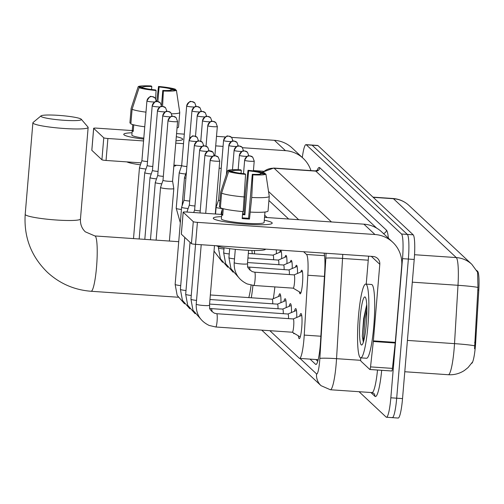 <?xml version="1.0" encoding="UTF-8"?>
<svg xmlns="http://www.w3.org/2000/svg" width="504" height="504" viewBox="0 0 504 504"><rect width="100%" height="100%" fill="white"/><g stroke="black" fill="none" stroke-linecap="round" stroke-linejoin="round"><path stroke-width="0.76" d="M300.762 272.066A11.831 1.625 93.9 0 1 301.776 270.226A11.831 1.625 93.9 0 1 302.488 283.456A11.831 1.625 93.9 0 1 300.157 293.832A11.831 1.625 93.9 0 1 299.408 291.873M295.495 267.126A11.831 1.625 93.9 0 1 296.503 265.293A11.831 1.625 93.9 0 1 297.492 273.445M290.222 262.187A11.831 1.625 93.9 0 1 291.236 260.354A11.831 1.625 93.9 0 1 292.226 268.512M284.955 257.254A11.831 1.625 93.9 0 1 285.963 255.415A11.831 1.625 93.9 0 1 286.952 263.573M279.682 252.315A11.831 1.625 93.9 0 1 280.697 250.475A11.831 1.625 93.9 0 1 281.686 258.634M299.704 316.21A12.587 1.732 93.9 0 1 300.97 313.538A12.587 1.732 93.9 0 1 301.732 327.606A12.587 1.732 93.9 0 1 299.25 338.644A12.587 1.732 93.9 0 1 298.362 335.828M294.437 311.277A12.587 1.732 93.9 0 1 295.697 308.599A12.587 1.732 93.9 0 1 296.743 317.463M289.164 306.337A12.587 1.732 93.9 0 1 290.43 303.66A12.587 1.732 93.9 0 1 291.476 312.524M283.897 301.398A12.587 1.732 93.9 0 1 285.163 298.727A12.587 1.732 93.9 0 1 286.203 307.585M278.624 296.459A12.587 1.732 93.9 0 1 279.89 293.788A12.587 1.732 93.9 0 1 280.936 302.652M471.587 363.39A19.965 2.747 -86.1 0 0 475.669 342.418L478.8 290.058A19.965 2.747 -86.1 0 0 477.641 271.354L476.626 270.396M269.861 330.693L299.269 358.237A22.182 3.049 -86.1 0 0 299.596 358.401A22.182 3.049 -86.1 0 0 304.24 335.091L307.818 275.253A22.182 3.049 -86.1 0 0 306.533 254.463L303.61 251.723M267.133 217.552L264.701 215.271M294.368 333.446A12.587 1.732 93.9 0 1 293.983 333.711A12.587 1.732 93.9 0 1 293.435 332.892M302.299 157.513A22.182 3.049 93.9 0 1 305.966 144.648L311.812 145.045A22.182 3.049 93.9 0 1 312.14 145.209L407.358 234.417A22.182 3.049 93.9 0 1 408.366 259.062L396.686 398.191A22.182 3.049 93.9 0 1 392.314 417.646L398.16 418.049A22.182 3.049 93.9 0 0 402.532 398.595L414.212 259.459A22.182 3.049 93.9 0 0 413.204 234.82L317.986 145.606A22.182 3.049 93.9 0 0 317.659 145.448L311.812 145.045A22.182 3.049 93.9 0 1 312.14 145.209L407.358 234.417A22.182 3.049 93.9 0 1 408.366 259.062L396.686 398.191A22.182 3.049 93.9 0 1 392.314 417.646A22.182 3.049 93.9 0 1 391.986 417.488M474.554 348.749L477.975 287.431L477.578 272.217L471.826 264.329A25.88 25.471 133.1 0 0 456.284 257.582L393.454 198.721A25.88 25.471 -46.9 0 1 408.996 205.462L471.826 264.329M305.966 144.648A22.182 3.049 93.9 0 1 306.293 144.805L401.512 234.02A22.182 3.049 93.9 0 1 402.52 258.659L390.839 397.795A22.182 3.049 93.9 0 1 386.474 417.249A22.182 3.049 93.9 0 1 386.14 417.085L359.056 391.709M310.042 359.113L315.592 364.316A22.182 3.049 -86.1 0 0 315.92 364.474A22.182 3.049 -86.1 0 0 320.569 341.164L324.683 272.349A22.182 3.049 -86.1 0 0 324.104 253.128M288.666 219.026L268.916 200.523M317.753 361.261L315.888 359.516M124.003 134.807A29.572 3.263 -175.2 0 1 132.054 132.773A29.572 3.263 -175.2 0 0 123.757 134.329A29.572 3.263 -175.2 0 0 124.003 134.807A29.572 3.263 -175.2 0 0 124.255 135.003A29.572 3.263 -175.2 0 0 143.716 139.117A29.572 3.263 -175.2 0 1 124.003 134.807M176.306 136.678A29.572 3.263 -175.2 0 1 182.454 138.808A29.572 3.263 -175.2 0 1 182.095 139.86A29.572 3.263 -175.2 0 1 175.965 140.78A29.572 3.263 -175.2 0 0 182.7 139.28A29.572 3.263 -175.2 0 0 182.454 138.808A29.572 3.263 -175.2 0 0 176.306 136.678M310.93 170.598A29.572 29.112 133.1 0 0 303.2 158.357L292.169 148.018A29.572 29.112 133.1 0 0 274.409 140.314L231.607 137.384M303.2 158.357A29.572 29.112 133.1 0 0 285.44 150.652L242.588 147.716M225.609 136.968L216.506 136.345M184.306 134.14L176.564 133.61M132.237 130.58L96.862 128.155A3.698 0.41 4.8 0 0 93.65 128.293A3.698 0.41 4.8 0 0 93.681 128.35L91.835 150.318A3.698 0.41 -175.2 0 1 91.81 150.261A3.698 0.41 -175.2 0 1 91.848 150.205M103.767 137.8A3.698 0.41 4.8 0 0 107.894 138.493L106.048 160.461A3.698 0.41 -175.2 0 1 101.921 159.768L103.767 137.8L93.681 128.35M223.07 146.38L215.706 145.877M183.506 143.672L175.764 143.142M143.564 140.937L107.894 138.493M101.921 159.768L91.835 150.318M106.048 160.461L141.126 162.861M173.918 165.11L181.642 165.64M219.133 168.204L221.224 168.349M253.424 170.554L263.378 171.234M142.594 87.885L142.663 87.06A14.786 1.632 -175.2 0 1 151.792 86.499L151.54 89.51M157.878 101.562L159.1 87.003A14.786 1.632 -175.2 0 1 170.963 89L170.856 90.241M133.755 124.853L133.201 131.431A21.439 2.369 -175.2 0 1 132.413 130.964A21.439 2.369 -175.2 0 1 132.231 130.618A21.439 2.369 -175.2 0 1 132.25 130.536L132.754 124.582M143.798 138.153A21.439 2.369 -175.2 0 1 132.042 135.356A21.439 2.369 -175.2 0 1 131.865 135.009L132.231 130.618M176.066 165.255L176.066 165.274A25.137 2.778 -175.2 0 1 173.83 166.213M140.452 164.814A25.137 2.778 -175.2 0 1 126.825 161.885M176.406 90.197A19.221 2.123 -175.2 0 1 163.372 90.997L162.786 90.449A14.786 1.632 -175.2 0 0 171.914 89.888L176.406 90.197L179.752 112.524L178.523 127.165A24.4 2.696 -175.2 0 1 177.043 127.915M144.755 126.794A24.4 2.696 -175.2 0 1 130.857 123.902L132.086 109.261L139.123 87.646L143.615 87.954A14.786 1.632 -175.2 0 0 155.478 89.951L156.064 90.499L155.648 98.582M179.752 112.524A24.4 2.696 -175.2 0 1 171.713 113.803M145.984 112.153A24.4 2.696 -175.2 0 1 132.086 109.261M175.581 90.14L175.455 89.309L170.963 89M159.1 87.003L158.514 86.455L156.738 101.48M158.514 86.455A19.221 2.123 -175.2 0 1 175.455 89.309M162.572 106.426L163.372 90.997M156.064 90.499A19.221 2.123 -175.2 0 1 139.123 87.646M142.663 87.06L138.172 86.757L137.126 89.958L131.135 108.366L129.906 123.014L130.927 123.083M138.172 86.757A19.221 2.123 -175.2 0 1 151.206 85.951L151.792 86.499M162.786 90.449L161.576 104.857M133.27 130.605L132.25 130.536M367.964 325.433A36.968 5.084 93.9 0 1 360.681 357.859A36.968 5.084 93.9 0 1 358.451 316.525A36.968 5.084 93.9 0 1 365.734 284.099A36.968 5.084 93.9 0 1 367.964 325.433M365.734 284.099L371.58 284.495A36.968 5.084 93.9 0 1 373.81 325.836A36.968 5.084 93.9 0 1 366.528 358.262L360.681 357.859M360.108 318.074A24.104 3.314 93.9 0 1 365.299 297.196A24.104 3.314 93.9 0 1 366.307 323.883A24.104 3.314 93.9 0 1 362.036 344.824A24.104 3.314 93.9 0 1 360.108 318.074M366.736 304.542L363.642 318.667L362.319 336.262L363.34 342.216M366.799 305.67L364.02 318.597L362.319 336.262M366.899 309.62L365.179 318.679L363.466 338.575L363.592 341.397M41.038 116.437A20.33 2.243 4.8 0 0 63.473 120.248A20.33 2.243 4.8 0 0 81.289 119.259A20.33 2.243 4.8 0 0 81.226 119.19A20.33 2.243 4.8 0 0 61.041 115.555A20.33 2.243 4.8 0 0 41.013 115.876A20.33 2.243 4.8 0 0 41.038 116.437M87.917 127.014A27.726 3.062 -175.2 0 1 88.005 127.103A27.726 3.062 -175.2 0 1 88.143 127.455A27.726 3.062 -175.2 0 1 62.175 128.344A27.726 3.062 -175.2 0 1 33.119 123.26A27.726 3.062 -175.2 0 1 32.886 122.819A27.726 3.062 -175.2 0 1 33.088 122.491L41.013 115.876M248.787 297.599A27.726 3.812 -86.1 0 0 251.093 285.113M252.951 285.396A40.666 5.588 93.9 0 1 251.294 297.776M274.869 286.915A40.666 5.588 93.9 0 1 273.307 298.708M252.252 253.72A27.726 3.812 -86.1 0 0 251.861 250.457M254.451 250.501A40.666 5.588 93.9 0 1 254.526 253.877M276.286 249.852A40.666 5.588 93.9 0 1 276.413 253.695M133.51 238.594L139.463 167.719A6.653 0.737 4.8 0 0 139.463 167.719A6.653 0.737 4.8 0 0 139.52 167.826A6.653 0.737 4.8 0 0 145.984 169.004M141.97 160.48A4.807 0.529 4.8 0 0 141.92 160.537A4.807 0.529 4.8 0 0 141.92 160.549A4.807 0.529 4.8 0 0 141.958 160.625A4.807 0.529 4.8 0 0 147.326 161.532A4.807 0.529 4.8 0 0 147.521 161.545M147.244 165.419A4.807 0.529 4.8 0 0 147.193 165.469L144.736 172.633A6.653 0.737 4.8 0 0 144.73 172.651A6.653 0.737 4.8 0 0 144.787 172.759A6.653 0.737 4.8 0 0 151.25 173.937M147.193 165.469A4.807 0.529 4.8 0 0 147.187 165.488A4.807 0.529 4.8 0 0 147.231 165.564A4.807 0.529 4.8 0 0 152.599 166.465A4.807 0.529 4.8 0 0 152.788 166.477M152.51 170.352A4.807 0.529 4.8 0 0 152.46 170.409L150.003 177.572A6.653 0.737 4.8 0 0 150.003 177.591A6.653 0.737 4.8 0 0 150.06 177.698A6.653 0.737 4.8 0 0 156.523 178.876M157.519 110.748A4.807 0.529 4.8 0 0 157.462 110.817L152.46 170.421A4.807 0.529 4.8 0 0 152.46 170.421A4.807 0.529 4.8 0 0 152.498 170.503A4.807 0.529 4.8 0 0 157.865 171.404A4.807 0.529 4.8 0 0 158.061 171.417M157.777 175.291A4.807 0.529 4.8 0 0 157.733 175.348L155.276 182.511A6.653 0.737 4.8 0 0 155.27 182.53A6.653 0.737 4.8 0 0 155.327 182.637A6.653 0.737 4.8 0 0 161.79 183.815M162.786 115.681A4.807 0.529 4.8 0 0 162.735 115.756L157.727 175.361A4.807 0.529 4.8 0 0 157.727 175.361A4.807 0.529 4.8 0 0 157.771 175.436A4.807 0.529 4.8 0 0 163.138 176.343A4.807 0.529 4.8 0 0 163.328 176.356M168.027 188.824A6.653 0.737 4.8 0 0 173.804 188.578A6.653 0.737 4.8 0 0 173.804 188.559L172.576 181.094A4.807 0.529 4.8 0 0 172.576 181.087A4.807 0.529 4.8 0 1 168.405 181.282A4.807 0.529 4.8 0 1 163.038 180.375A4.807 0.529 4.8 0 1 163 180.3L160.543 187.444A6.653 0.737 4.8 0 0 160.543 187.469A6.653 0.737 4.8 0 0 160.593 187.57A6.653 0.737 4.8 0 0 168.027 188.824M163.05 180.23A4.807 0.529 4.8 0 0 163 180.281A4.807 0.529 4.8 0 0 163 180.3L168.002 120.689A4.807 0.529 4.8 0 0 168.046 120.771A4.807 0.529 4.8 0 0 173.08 121.647A4.807 0.529 4.8 0 0 177.584 121.495A4.807 0.529 4.8 0 0 177.54 121.42M180.722 285.598A6.653 0.737 4.8 0 1 175.26 284.552A6.653 0.737 4.8 0 1 175.197 284.502A6.653 0.737 4.8 0 1 175.14 284.395L181.623 207.213A6.653 0.737 4.8 0 0 181.623 207.213A6.653 0.737 4.8 0 0 181.673 207.32A6.653 0.737 4.8 0 0 188.137 208.499M184.13 199.981A4.807 0.529 4.8 0 0 184.08 200.031A4.807 0.529 4.8 0 0 184.08 200.05A4.807 0.529 4.8 0 0 184.118 200.126A4.807 0.529 4.8 0 0 189.485 201.027A4.807 0.529 4.8 0 0 189.68 201.039M272.733 303.817A6.653 0.913 -86.1 0 0 272.179 299.206A6.653 0.913 -86.1 0 0 272.116 299.212M189.397 204.914A4.807 0.529 4.8 0 0 189.353 204.971A4.807 0.529 4.8 0 0 189.384 205.065A4.807 0.529 4.8 0 0 194.752 205.966A4.807 0.529 4.8 0 0 194.947 205.978M278.006 308.757A6.653 0.913 -86.1 0 0 277.446 304.139A6.653 0.913 -86.1 0 0 277.383 304.151M194.405 145.31A4.807 0.529 4.8 0 0 194.355 145.379L189.347 204.983A4.807 0.529 4.8 0 0 189.347 204.983L186.921 212.058M194.67 209.853A4.807 0.529 4.8 0 0 194.62 209.91A4.807 0.529 4.8 0 0 194.657 209.998A4.807 0.529 4.8 0 0 200.025 210.905A4.807 0.529 4.8 0 0 200.22 210.918M283.273 313.69A6.653 0.913 -86.1 0 0 282.719 309.078A6.653 0.913 -86.1 0 0 282.656 309.091M199.678 150.242A4.807 0.529 4.8 0 0 199.622 150.318L194.62 209.922A4.807 0.529 4.8 0 0 194.62 209.922L193.725 212.524M288.54 318.629A6.653 0.913 -86.1 0 0 287.986 314.017A6.653 0.913 -86.1 0 0 287.923 314.03M292.288 332.212A6.653 0.913 -86.1 0 0 292.351 332.231A6.653 0.913 -86.1 0 0 293.662 326.397A6.653 0.913 -86.1 0 0 293.259 318.95A6.653 0.913 -86.1 0 0 293.196 318.963M181.434 209.475A6.653 0.737 4.8 0 1 176.35 208.473A6.653 0.737 4.8 0 1 176.28 208.423A6.653 0.737 4.8 0 1 176.224 208.316L179.216 172.727A6.653 0.737 4.8 0 0 179.216 172.727A6.653 0.737 4.8 0 0 179.267 172.834A6.653 0.737 4.8 0 0 185.73 174.012M181.724 165.488A4.807 0.529 4.8 0 0 181.673 165.545A4.807 0.529 4.8 0 0 181.673 165.558A4.807 0.529 4.8 0 0 181.711 165.633A4.807 0.529 4.8 0 0 186.889 166.528M186.436 171.958L184.489 177.641A6.653 0.737 4.8 0 0 184.483 177.666A6.653 0.737 4.8 0 0 184.54 177.773A6.653 0.737 4.8 0 0 185.907 178.246M218.61 200.05A4.807 0.529 4.8 0 0 218.56 200.107L216.109 207.27A6.653 0.737 4.8 0 0 216.103 207.289A6.653 0.737 4.8 0 0 216.159 207.396A6.653 0.737 4.8 0 0 222.258 208.543M223.618 140.44A4.807 0.529 4.8 0 0 223.562 140.515L218.56 200.119A4.807 0.529 4.8 0 0 218.56 200.119A4.807 0.529 4.8 0 0 218.597 200.195A4.807 0.529 4.8 0 0 219.939 200.617M273.59 259.755A6.653 0.913 -86.1 0 0 273.036 255.144A6.653 0.913 -86.1 0 0 272.973 255.156M221.187 214.402L221.369 212.228A6.653 0.737 4.8 0 0 221.369 212.228A6.653 0.737 4.8 0 0 221.426 212.335A6.653 0.737 4.8 0 0 221.917 212.568M278.863 264.695A6.653 0.913 -86.1 0 0 278.309 260.077A6.653 0.913 -86.1 0 0 278.239 260.089M284.13 269.634A6.653 0.913 -86.1 0 0 283.576 265.016A6.653 0.913 -86.1 0 0 283.513 265.028M289.403 274.567A6.653 0.913 -86.1 0 0 288.849 269.955A6.653 0.913 -86.1 0 0 288.779 269.968M293.145 288.149A6.653 0.913 -86.1 0 0 293.208 288.168A6.653 0.913 -86.1 0 0 294.519 282.334A6.653 0.913 -86.1 0 0 294.115 274.894A6.653 0.913 -86.1 0 0 294.053 274.901M213.513 218.667A29.572 3.263 -175.2 0 1 221.565 216.632A29.572 3.263 -175.2 0 0 213.268 218.194A29.572 3.263 -175.2 0 0 213.513 218.667A29.572 3.263 -175.2 0 0 213.765 218.868A29.572 3.263 -175.2 0 0 242.468 223.921A29.572 3.263 -175.2 0 0 271.612 223.726A29.572 3.263 -175.2 0 0 271.965 222.673A29.572 3.263 -175.2 0 1 272.21 223.146A29.572 3.263 -175.2 0 1 244.509 224.085A29.572 3.263 -175.2 0 1 213.513 218.667M264.298 220.223A29.572 3.263 -175.2 0 1 271.965 222.673A29.572 3.263 -175.2 0 0 264.298 220.223M373.306 341.504A3.698 0.51 -86.1 0 0 373.37 340.874L395.287 342.374A3.698 0.51 93.9 0 1 395.224 343.004L373.306 341.504L370.534 366.893A3.698 0.51 -86.1 0 1 369.867 369.508A3.698 0.51 -86.1 0 1 369.81 369.482L360.921 361.147A3.698 0.51 -86.1 0 1 360.694 357.859M395.287 342.374L401.719 265.803A29.572 29.112 133.1 0 0 392.711 242.222A29.572 29.112 133.1 0 0 374.951 234.511L197.404 222.358L195.558 244.327L373.105 256.479A7.396 7.277 -46.9 0 1 379.796 264.304L373.37 340.874M395.224 343.004L392.452 368.392A3.698 0.51 93.9 0 1 391.784 371.007A3.698 0.51 93.9 0 1 391.734 370.982L369.923 369.489M392.711 242.222L381.679 231.884A29.572 29.112 133.1 0 0 363.919 224.173L264.524 217.369M221.747 214.439L186.373 212.02A3.698 0.41 4.8 0 0 183.166 212.153A3.698 0.41 4.8 0 0 183.191 212.216L181.352 234.184A3.698 0.41 -175.2 0 1 181.32 234.121A3.698 0.41 -175.2 0 1 181.358 234.07M196.535 300.409A6.653 0.737 4.8 0 1 191.073 299.37A6.653 0.737 4.8 0 1 191.003 299.313A6.653 0.737 4.8 0 1 190.947 299.206L195.558 244.327A3.698 0.41 -175.2 0 1 191.432 243.627L193.278 221.659L183.191 212.216M193.278 221.659A3.698 0.41 4.8 0 0 197.404 222.358M191.432 243.627L181.352 234.184M368.581 256.171L366.232 284.13M232.105 171.744L232.174 170.925A14.786 1.632 -175.2 0 1 241.303 170.365L241.051 173.37M265.091 174.006L264.965 173.168L260.474 172.866A14.786 1.632 -175.2 0 0 248.611 170.862L244.919 214.798A14.786 1.632 4.8 0 0 242.506 214.591M260.474 172.866L260.366 174.107M223.266 208.719L222.711 215.29A21.439 2.369 -175.2 0 1 221.924 214.824A21.439 2.369 -175.2 0 1 221.741 214.483A21.439 2.369 -175.2 0 1 221.766 214.402L222.264 208.442M264.468 217.986A21.439 2.369 -175.2 0 1 264.474 218.068L264.109 222.466A21.439 2.369 -175.2 0 1 244.024 223.146A21.439 2.369 -175.2 0 1 221.552 219.221A21.439 2.369 -175.2 0 1 221.376 218.875L221.741 214.483M264.474 218.068A21.439 2.369 -175.2 0 1 264.455 218.15L264.972 212.033M242.764 211.573L242.172 218.572A21.439 2.369 -175.2 0 0 249.48 219.07L251.71 197.467L252.882 174.863L252.296 174.315L248.604 218.251A14.786 1.632 4.8 0 1 242.235 217.841M265.577 249.121L265.577 249.133A25.137 2.778 -175.2 0 1 243.69 250.06A25.137 2.778 -175.2 0 1 216.336 245.75M248.611 170.862L248.025 170.314L245.505 191.652L244.043 213.979A21.439 2.369 -175.2 0 0 242.569 213.86M252.296 174.315A14.786 1.632 -175.2 0 0 261.425 173.754L265.917 174.063L269.262 196.384L268.034 211.031A24.4 2.696 -175.2 0 1 250.482 212.108M243.174 211.611A24.4 2.696 -175.2 0 1 220.368 207.768L221.596 193.12L228.633 171.511L233.125 171.82A14.786 1.632 -175.2 0 0 244.988 173.817L245.574 174.365L243.174 211.611M269.262 196.384A24.4 2.696 -175.2 0 1 251.71 197.467M244.402 196.963A24.4 2.696 -175.2 0 1 221.596 193.12M248.025 170.314A19.221 2.123 -175.2 0 1 264.965 173.168M265.917 174.063A19.221 2.123 -175.2 0 1 252.882 174.863M245.574 174.365A19.221 2.123 -175.2 0 1 228.633 171.511M232.174 170.925L227.682 170.617L226.636 173.817L220.645 192.232L219.416 206.879L220.437 206.949M227.682 170.617A19.221 2.123 -175.2 0 1 240.717 169.817L241.303 170.365M222.781 214.471L221.766 214.402M244.919 214.798L244.043 213.979M249.48 219.07L248.604 218.251M477.641 271.354L477.124 271.316M478.8 290.058L477.742 289.989M475.669 342.418L474.611 342.348M324.557 255.698L306.533 254.463M324.437 276.387L307.818 275.253M320.859 336.225L304.24 335.091M472.298 362.288L468.077 367.542L464.493 370.421C459.579 373.634 454.186 375.071 448.314 374.724A29.572 4.064 -86.1 0 0 454.142 348.781A29.572 4.064 -86.1 0 0 454.514 343.64L457.997 285.296A29.572 4.064 -86.1 0 0 456.284 257.582L414.54 254.722M477.975 287.431A25.88 1.606 -176.6 0 0 457.997 285.296L412.304 282.171M373.193 197.329L393.454 198.721A29.572 4.064 -86.1 0 0 393.019 198.5L372.979 197.133M474.548 345.788A25.88 1.606 -176.6 0 0 454.514 343.64L407.415 340.414M402.532 398.595L390.839 397.795M317.986 145.606L306.293 144.805M413.204 234.82L401.512 234.02M414.212 259.459L402.52 258.659M300.038 358.432L316.531 373.886A14.786 2.035 -86.1 0 0 319.662 361.021A14.786 2.035 -86.1 0 0 319.851 358.451L325.842 258.218A14.786 2.035 -86.1 0 0 326.019 253.26M342.745 254.4A29.572 4.064 93.9 0 1 342.544 258.432L336.546 358.665A29.572 4.064 93.9 0 1 336.181 363.806A29.572 4.064 93.9 0 1 330.353 389.743L372.002 392.597A29.572 4.064 -86.1 0 0 377.515 370.031M360.706 360.316L336.546 358.665A14.786 0.92 -176.6 0 0 319.851 358.451M381.685 370.32A33.27 4.574 93.9 0 1 374.907 396.295L370.881 392.521M317.129 170.478A33.27 4.574 93.9 0 1 319.775 167.706L386.436 230.158A33.27 4.574 93.9 0 1 388.364 238.146M315.378 170.9L273.729 168.053A29.572 4.064 93.9 0 1 274.17 168.267L315.813 171.121A29.572 4.064 -86.1 0 0 315.378 170.9L317.589 170.087L317.155 170.963M325.842 258.218A14.786 0.92 -176.6 0 1 342.544 258.432L368.241 260.196M262.779 172.488A14.786 14.553 -46.9 0 1 274.17 168.267L331.468 221.955M376.658 228.123L315.813 171.121A3.698 3.641 133.1 0 0 319.775 167.706M298.67 219.706L268.531 191.47M383.418 233.509A3.698 3.641 133.1 0 0 386.436 230.158M374.907 396.295A3.698 3.641 133.1 0 0 373.779 393.347L372.002 392.597M261.752 330.133L321.035 385.673A14.786 14.553 -46.9 0 1 316.531 373.886M316.266 364.361L315.592 364.316M285.44 150.652L274.409 140.314M178.164 297.234L91.085 291.268C74.309 289.964 59.743 283.632 47.382 272.28C31.16 256.397 23.77 237.088 25.2 214.351A27.726 3.062 4.8 0 0 25.433 214.792A27.726 3.062 4.8 0 0 54.489 219.876A27.726 3.062 4.8 0 0 80.457 218.988L88.143 127.455M91.085 291.268A27.726 3.812 -86.1 0 0 96.547 266.95A27.726 3.812 -86.1 0 0 95.281 236.149A27.726 3.812 -86.1 0 0 94.872 235.948L85.296 231.815C81.787 228.451 80.174 224.173 80.457 218.988M146.979 100.869A4.807 0.529 4.8 0 0 146.922 100.945A4.807 0.529 4.8 0 0 146.966 101.02A4.807 0.529 4.8 0 0 149.972 101.695A4.807 0.529 4.8 0 0 154.785 102.01M146.966 101.02A4.807 4.731 133.1 0 1 152.113 96.585A4.807 4.731 -46.9 0 1 154.999 97.839L152.158 96.56L151.175 96.566C150.57 95.697 149.153 97.152 146.922 100.945L141.92 160.549L139.463 167.693M152.246 105.808A4.807 0.529 4.8 0 0 152.195 105.878A4.807 0.529 4.8 0 0 152.233 105.953A4.807 0.529 4.8 0 0 155.238 106.634A4.807 0.529 4.8 0 0 160.058 106.942M152.233 105.953A4.807 4.731 133.1 0 1 157.38 101.525A4.807 4.731 -46.9 0 1 160.266 102.772L157.431 101.499L156.448 101.506C155.837 100.636 154.419 102.092 152.195 105.878L147.187 165.488M157.506 110.893A4.807 4.731 133.1 0 1 162.653 106.457A4.807 4.731 -46.9 0 1 165.539 107.711L162.697 106.432L161.715 106.445C161.11 105.569 159.692 107.031 157.462 110.817A4.807 0.529 4.8 0 0 157.506 110.893A4.807 0.529 4.8 0 0 160.511 111.573A4.807 0.529 4.8 0 0 165.325 111.882M162.773 115.832A4.807 4.731 133.1 0 1 167.92 111.397A4.807 4.731 -46.9 0 1 170.806 112.65L167.971 111.371L166.988 111.378C166.377 110.508 164.959 111.964 162.735 115.756A4.807 0.529 4.8 0 0 162.773 115.832A4.807 0.529 4.8 0 0 165.778 116.506A4.807 0.529 4.8 0 0 170.598 116.821M168.059 120.62A4.807 0.529 4.8 0 0 168.002 120.689C170.232 116.903 171.65 115.448 172.255 116.317L173.237 116.311L176.079 117.59A4.807 4.731 -46.9 0 0 173.193 116.336A4.807 4.731 133.1 0 0 168.046 120.771M189.139 140.37A4.807 0.529 4.8 0 0 189.082 140.44A4.807 0.529 4.8 0 0 189.12 140.515A4.807 0.529 4.8 0 0 192.131 141.196A4.807 0.529 4.8 0 0 196.944 141.504M189.12 140.515A4.807 4.731 133.1 0 1 194.273 136.086A4.807 4.731 -46.9 0 1 197.159 137.334L194.317 136.055L193.334 136.067C192.723 135.198 191.312 136.653 189.082 140.44L184.08 200.05M194.393 145.454A4.807 4.731 133.1 0 1 199.54 141.019A4.807 4.731 -46.9 0 1 202.425 142.273L199.59 140.994L198.601 141.007C197.996 140.131 196.579 141.593 194.355 145.379A4.807 0.529 4.8 0 0 194.393 145.454A4.807 0.529 4.8 0 0 197.398 146.135A4.807 0.529 4.8 0 0 202.211 146.444M189.844 308.782L182.423 300.315L180.407 289.334A6.653 0.737 4.8 0 0 180.463 289.441A6.653 0.737 4.8 0 0 180.533 289.491A6.653 0.737 4.8 0 0 185.995 290.531M199.66 150.394A4.807 4.731 133.1 0 1 204.813 145.958A4.807 4.731 -46.9 0 1 207.698 147.212L204.857 145.933L203.874 145.94C203.263 145.07 201.846 146.525 199.622 150.318A4.807 0.529 4.8 0 0 199.66 150.394A4.807 0.529 4.8 0 0 202.671 151.068A4.807 0.529 4.8 0 0 207.484 151.383M195.111 313.715L187.696 305.254L185.68 294.273A6.653 0.737 4.8 0 0 185.737 294.38A6.653 0.737 4.8 0 0 185.8 294.43A6.653 0.737 4.8 0 0 191.262 295.47M204.945 155.182A4.807 0.529 4.8 0 0 204.895 155.251A4.807 0.529 4.8 0 0 204.933 155.333A4.807 0.529 4.8 0 0 207.938 156.007A4.807 0.529 4.8 0 0 212.751 156.316M204.933 155.333A4.807 4.731 133.1 0 1 210.08 150.898A4.807 4.731 -46.9 0 1 212.965 152.145L209.141 150.879C208.536 150.009 207.119 151.465 204.895 155.251L200.044 212.953M211.97 311.705A6.653 0.913 -86.1 0 0 211.459 308.782A6.653 0.913 -86.1 0 0 211.415 308.776A6.653 0.913 -86.1 0 0 211.371 308.776M210.218 160.121A4.807 0.529 4.8 0 0 210.162 160.19A4.807 0.529 4.8 0 0 210.2 160.266A4.807 0.529 4.8 0 0 215.239 161.148A4.807 0.529 4.8 0 0 219.738 160.996A4.807 0.529 4.8 0 0 219.7 160.915M210.2 160.266A4.807 4.731 133.1 0 1 215.353 155.831A4.807 4.731 -46.9 0 1 218.238 157.084L215.397 155.805L214.414 155.818C213.803 154.942 212.386 156.404 210.162 160.19L205.701 213.343M215.737 326.976A6.653 0.913 -86.1 0 0 215.775 326.989A6.653 0.913 -86.1 0 0 217.092 321.149A6.653 0.913 -86.1 0 0 216.733 313.721A6.653 0.913 -86.1 0 0 216.689 313.709A6.653 0.913 -86.1 0 0 216.644 313.715M292.351 332.231L215.775 326.989L209.204 325.458C200.22 321.136 195.892 314.03 196.22 304.145A6.653 0.737 4.8 0 0 196.276 304.252A6.653 0.737 4.8 0 0 196.339 304.303A6.653 0.737 4.8 0 0 203.458 305.487A6.653 0.737 4.8 0 0 209.481 305.26C210.388 307.849 207.364 308.12 214.25 313.148L216.689 313.709L293.259 318.95M186.732 105.878A4.807 0.529 4.8 0 0 186.675 105.953A4.807 0.529 4.8 0 0 186.713 106.029A4.807 0.529 4.8 0 0 189.724 106.703A4.807 0.529 4.8 0 0 194.538 107.018M186.713 106.029A4.807 4.731 133.1 0 1 191.867 101.594A4.807 4.731 -46.9 0 1 194.752 102.847L191.911 101.569L190.928 101.581C190.317 100.706 188.899 102.167 186.675 105.953L181.673 165.558L179.216 172.708M191.999 110.817A4.807 0.529 4.8 0 0 191.948 110.886A4.807 0.529 4.8 0 0 191.986 110.968A4.807 0.529 4.8 0 0 194.991 111.642A4.807 0.529 4.8 0 0 199.804 111.957M191.986 110.968A4.807 4.731 133.1 0 1 197.133 106.533A4.807 4.731 -46.9 0 1 200.019 107.787L197.177 106.508L196.195 106.514C195.59 105.645 194.172 107.1 191.948 110.886L189.617 138.606M197.272 115.756A4.807 0.529 4.8 0 0 197.215 115.825A4.807 0.529 4.8 0 0 197.253 115.901A4.807 0.529 4.8 0 0 200.264 116.582A4.807 0.529 4.8 0 0 205.078 116.89M197.253 115.901A4.807 4.731 133.1 0 1 202.406 111.466A4.807 4.731 -46.9 0 1 205.292 112.72L202.451 111.441L201.468 111.453C200.857 110.584 199.439 112.039 197.215 115.825L195.495 136.319M202.539 120.695A4.807 0.529 4.8 0 0 202.482 120.765A4.807 0.529 4.8 0 0 202.526 120.84A4.807 0.529 4.8 0 0 205.531 121.514A4.807 0.529 4.8 0 0 210.344 121.829M202.526 120.84A4.807 4.731 133.1 0 1 207.673 116.405A4.807 4.731 -46.9 0 1 210.559 117.659L207.717 116.38L206.734 116.392C206.13 115.517 204.712 116.978 202.482 120.765L200.762 141.259M207.812 125.628A4.807 0.529 4.8 0 0 207.755 125.704A4.807 0.529 4.8 0 0 207.793 125.779A4.807 0.529 4.8 0 0 212.833 126.662A4.807 0.529 4.8 0 0 217.331 126.504A4.807 0.529 4.8 0 0 217.293 126.428M207.793 125.779A4.807 4.731 133.1 0 1 212.946 121.344A4.807 4.731 -46.9 0 1 215.832 122.598L212.99 121.319L212.008 121.325C211.397 120.456 209.979 121.911 207.755 125.704L206.035 146.192M223.606 140.591A4.807 4.731 133.1 0 1 228.753 136.156A4.807 4.731 -46.9 0 1 231.638 137.409L228.797 136.13L227.814 136.137C227.209 135.267 225.792 136.723 223.562 140.515A4.807 0.529 4.8 0 0 223.606 140.591A4.807 0.529 4.8 0 0 226.611 141.265A4.807 0.529 4.8 0 0 231.424 141.58M228.892 145.379A4.807 0.529 4.8 0 0 228.835 145.448A4.807 0.529 4.8 0 0 228.873 145.53A4.807 0.529 4.8 0 0 231.878 146.204A4.807 0.529 4.8 0 0 236.697 146.519M228.873 145.53A4.807 4.731 133.1 0 1 234.02 141.095A4.807 4.731 -46.9 0 1 236.912 142.349L234.07 141.07L233.087 141.076C232.476 140.207 231.059 141.662 228.835 145.448L226.391 174.586M227.814 267.259L220.399 258.791L218.383 247.817A6.653 0.737 4.8 0 0 218.44 247.918A6.653 0.737 4.8 0 0 218.503 247.974A6.653 0.737 4.8 0 0 223.965 249.014M234.158 150.318A4.807 0.529 4.8 0 0 234.102 150.387A4.807 0.529 4.8 0 0 234.146 150.463A4.807 0.529 4.8 0 0 237.151 151.143A4.807 0.529 4.8 0 0 241.964 151.452M234.146 150.463A4.807 4.731 133.1 0 1 239.293 146.028A4.807 4.731 -46.9 0 1 242.178 147.281L239.337 146.002L238.354 146.015C237.749 145.146 236.332 146.601 234.102 150.387L232.476 169.735M233.087 272.198L225.672 263.731L223.656 252.75A6.653 0.737 4.8 0 0 223.707 252.857A6.653 0.737 4.8 0 0 223.776 252.907A6.653 0.737 4.8 0 0 229.238 253.947M239.425 155.257A4.807 0.529 4.8 0 0 239.375 155.327A4.807 0.529 4.8 0 0 239.413 155.402A4.807 0.529 4.8 0 0 242.418 156.076A4.807 0.529 4.8 0 0 247.237 156.391M239.413 155.402A4.807 4.731 133.1 0 1 244.56 150.967A4.807 4.731 -46.9 0 1 247.451 152.221L244.61 150.942L243.627 150.954C243.016 150.079 241.599 151.54 239.375 155.327L238.165 169.722M238.354 277.131L230.939 268.67L228.923 257.689A6.653 0.737 4.8 0 0 228.98 257.796A6.653 0.737 4.8 0 0 229.043 257.846A6.653 0.737 4.8 0 0 234.505 258.886M249.946 270.182A6.653 0.913 -86.1 0 0 249.436 267.265A6.653 0.913 -86.1 0 0 249.392 267.252A6.653 0.913 -86.1 0 0 249.348 267.259M244.698 160.19A4.807 0.529 4.8 0 0 244.642 160.266A4.807 0.529 4.8 0 0 244.686 160.341A4.807 0.529 4.8 0 0 249.719 161.223A4.807 0.529 4.8 0 0 254.224 161.066A4.807 0.529 4.8 0 0 254.18 160.99M244.686 160.341A4.807 4.731 133.1 0 1 249.833 155.906A4.807 4.731 -46.9 0 1 252.718 157.16L249.877 155.881L248.894 155.887C248.289 155.018 246.872 156.473 244.642 160.266L243.52 173.666M253.707 285.459A6.653 0.913 -86.1 0 0 253.751 285.466A6.653 0.913 -86.1 0 0 255.062 279.632A6.653 0.913 -86.1 0 0 254.703 272.198A6.653 0.913 -86.1 0 0 254.659 272.192A6.653 0.913 -86.1 0 0 254.621 272.192M293.208 288.168L253.751 285.466L247.181 283.941C238.197 279.613 233.862 272.513 234.19 262.628A6.653 0.737 4.8 0 0 234.247 262.735A6.653 0.737 4.8 0 0 234.316 262.786A6.653 0.737 4.8 0 0 241.429 263.97A6.653 0.737 4.8 0 0 247.458 263.737L248.579 250.337M374.951 234.511L363.919 224.173M379.796 264.304L371.316 256.36M370.534 366.893L392.452 368.392M318.175 359.673L299.596 358.401M408.996 205.462C404.473 201.304 399.149 198.986 393.019 198.5M448.314 374.724L404.781 371.744M386.474 417.249L392.314 417.646M273.729 168.053L262.112 172.33M321.035 385.673L330.353 389.743M93.65 128.293L91.81 150.261M133.642 100.661L131.147 108.335M81.289 119.259L88.005 127.103M25.2 214.351L32.886 122.819M178.725 241.687L94.872 235.948M156.505 101.745L154.999 97.839M139.161 238.978L144.73 172.651M161.771 106.684L160.266 102.772M144.812 239.368L150.003 177.591M167.044 111.623L165.539 107.711M150.463 239.753L155.27 182.53M172.311 116.556L170.806 112.65M169.394 241.051L173.804 188.578M176.079 117.59L177.584 121.495L172.576 181.1M156.12 240.137L160.543 187.469M272.147 299.2L280.652 295.602M272.179 299.206L210.344 294.972M175.14 284.395L177.156 295.375L184.571 303.843M184.08 200.038L181.623 207.194M198.658 141.246L197.159 137.334M277.414 304.139L285.919 300.541M277.446 304.139L209.96 299.521M180.407 289.334L184.773 237.39M203.931 146.185L202.425 142.273M282.687 309.078L291.192 305.481M282.719 309.078L209.582 304.07M185.68 294.273L190.039 242.323M209.198 151.118L207.698 147.212M287.954 314.011L296.459 310.42M287.986 314.017L209.884 308.511M190.947 299.206L192.963 310.187L200.384 318.654M214.471 156.057L212.965 152.145M292.32 332.231L300.252 336.949M209.481 305.26L214.49 245.624M218.238 157.084L219.738 160.996L215.29 213.998M293.227 318.95L301.732 315.353M196.22 304.145L201.209 244.711M176.224 208.316L180.319 222.73M196.251 106.753L194.752 102.847M182.127 205.733L184.483 177.666M201.524 111.693L200.019 107.787M206.791 116.632L205.292 112.72M212.064 121.571L210.559 117.659M215.832 122.598L217.331 126.504L214.874 155.786M214.03 251.087L222.548 262.319M273.004 255.137L281.308 251.628M273.036 255.144L248.321 253.449M215.536 214.017L216.103 207.289M233.144 141.315L231.638 137.409M278.277 260.077L286.574 256.567M278.309 260.077L247.936 257.998M218.383 247.817L218.49 246.532M222.132 209.998L221.376 212.203M238.411 146.255L236.912 142.349M283.544 265.016L291.848 261.507M283.576 265.016L247.552 262.553M223.656 252.75L224.072 247.766M243.684 151.194L242.178 147.281M247.855 266.994L288.849 269.955M288.817 269.949L297.114 266.44M228.923 257.689L229.685 248.642M248.951 156.133L247.451 152.221M293.177 288.168L300.919 292.774M247.458 263.737C248.365 266.332 245.335 266.597 252.227 271.625L254.659 272.192L294.115 274.894M252.718 157.16L254.224 161.066L253.399 170.887M294.084 274.888L302.387 271.379M234.19 262.628L235.311 249.322M183.166 212.153L181.32 234.121M369.867 369.508L391.784 371.007M223.152 184.521L220.657 192.2"/></g></svg>
